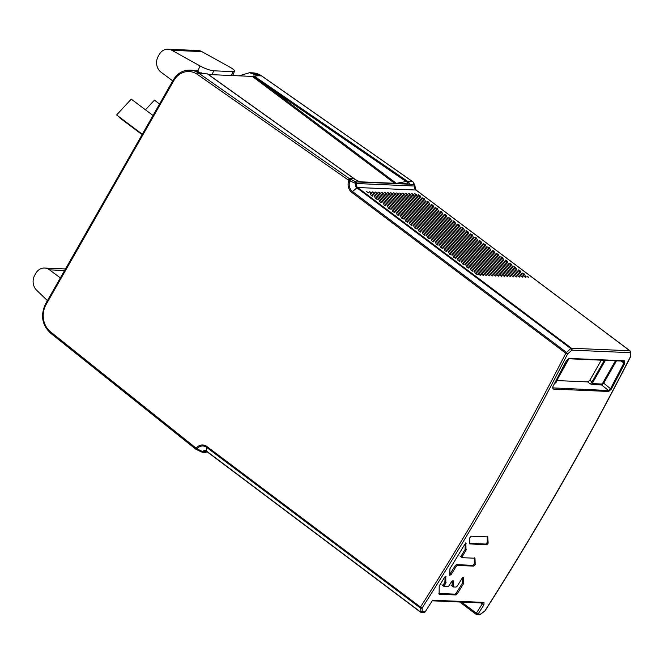 <?xml version="1.0" encoding="UTF-8"?>
<svg xmlns="http://www.w3.org/2000/svg" width="664" height="664" viewBox="0 0 664 664"><rect width="100%" height="100%" fill="white"/><g stroke="black" fill="none" stroke-linecap="round" stroke-linejoin="round"><path stroke-width="1" d="M412.045 225.453L398.574 193.871L396.715 192.909L410.194 224.598L411.962 225.602M528.71 277.212L526.859 276.257L528.519 277.552M419.988 195.498L418.137 194.643L440.68 247.506L442.539 248.469L419.988 195.498L419.133 196.992M424.329 198.768L422.478 197.913L445.029 250.776L446.889 251.739L424.329 198.768L423.483 200.262M428.678 202.039L426.827 201.175L449.379 254.046L451.238 255.001L428.678 202.039L427.832 203.524M433.028 205.3L431.177 204.446L453.728 257.308L455.579 258.271L433.028 205.3L432.181 206.794M437.377 208.571L435.526 207.716L458.077 260.578L459.928 261.541L437.377 208.571L436.522 210.065M441.726 211.841L439.875 210.986L462.418 263.849L464.277 264.803L441.726 211.841L440.871 213.327M446.075 215.103L444.224 214.248L466.767 267.111L468.626 268.073L446.075 215.103L445.22 216.597M450.424 218.373L448.565 217.518L471.116 270.381L472.976 271.344L450.424 218.373L449.569 219.867M454.765 221.643L452.914 220.788L475.466 273.651L477.325 274.606L454.765 221.643L453.919 223.129M438.132 245.057L416.635 194.652L414.776 193.689L436.281 244.203L438.049 245.207M433.783 241.787L413.622 194.519L411.763 193.564L431.932 240.932L433.7 241.937M429.434 238.517L410.618 194.394L408.758 193.431L427.583 237.662L429.351 238.675M425.084 235.255L407.605 194.262L405.745 193.299L423.234 234.4L425.001 235.405M420.744 231.985L404.592 194.129L402.741 193.174L418.893 231.13L420.652 232.134M416.394 228.715L401.587 194.004L399.728 193.041L414.543 227.86L416.303 228.873M407.696 222.183L395.57 193.739L393.711 192.784L405.845 221.328L407.613 222.332M403.347 218.912L392.557 193.614L390.698 192.651L401.496 218.058L403.264 219.062M398.998 215.642L389.544 193.481L387.693 192.527L397.147 214.787L398.915 215.8M394.657 212.38L386.539 193.348L384.68 192.394L392.797 211.525L394.565 212.53M390.308 209.11L383.526 193.224L381.667 192.261L388.457 208.255L390.216 209.26M385.958 205.84L380.522 193.091L378.663 192.137L384.107 204.985L385.867 205.998M381.609 202.578L377.509 192.967L375.65 192.004L379.758 201.723L381.526 202.727M377.26 199.308L374.496 192.834L372.645 191.871L375.409 198.453L377.177 199.457M372.911 196.038L371.491 192.701L369.632 191.747L371.06 195.183L372.828 196.195M368.561 192.776L366.619 191.614L368.478 192.925M459.148 224.93L457.297 224.075L478.794 274.481L480.653 275.435L459.148 224.93L458.293 226.424M463.497 228.2L461.638 227.345L481.807 274.614L483.658 275.568L463.497 228.2L462.642 229.686M467.838 231.462L465.987 230.607L484.811 274.738L486.671 275.701L467.838 231.462L466.991 232.956M472.187 234.732L470.336 233.877L487.824 274.871L489.675 275.826L472.187 234.732L471.34 236.226M476.536 238.002L474.685 237.148L490.829 275.004L492.688 275.958L476.536 238.002L475.69 239.496M480.885 241.273L479.034 240.418L493.842 275.128L495.701 276.091L480.885 241.273L480.031 242.758M485.235 244.535L483.384 243.68L496.855 275.261L498.705 276.216L485.235 244.535L484.38 246.029M489.584 247.805L487.733 246.95L499.859 275.386L501.718 276.349L489.584 247.805L488.729 249.299M493.933 251.075L492.074 250.22L502.872 275.518L504.723 276.481L493.933 251.075L493.078 252.561M498.274 254.337L496.423 253.482L505.877 275.651L507.736 276.606L498.274 254.337L497.427 255.831M502.623 257.607L500.772 256.752L508.89 275.776L510.749 276.739L502.623 257.607L501.776 259.101M506.972 260.877L505.121 260.022L511.894 275.909L513.753 276.871L506.972 260.877L506.126 262.363M511.321 264.139L509.471 263.284L514.907 276.041L516.766 276.996L511.321 264.139L510.467 265.633M515.671 267.409L513.82 266.554L517.92 276.166L519.771 277.129L515.671 267.409L514.816 268.903M520.02 270.68L518.169 269.825L520.925 276.299L522.784 277.253L520.02 270.68L519.165 272.174M524.361 273.95L522.51 273.095L523.938 276.431L525.797 277.386L524.361 273.95L523.514 275.435M630.617 356.485L630.186 352.675L571.862 350.152A1.428 0.639 48.1 0 0 570.774 348.575A1.428 0.614 -53.1 0 1 571.48 348.243A1.428 1.237 92.5 0 1 571.862 350.152L567.596 353.978L566.508 352.393A1.428 0.614 -53.1 0 0 565.819 353.231A2986.008 2585.873 92.5 0 1 420.495 607.037L422.196 607.9L422.121 611.668L420.138 611.66L420.212 607.892A1.428 1.154 1.2 0 0 422.196 607.9A2987.444 2587.11 92.5 0 0 567.596 353.978L565.819 353.231L351.796 192.386A9.528 8.25 -87.5 0 1 348.874 180.475A1.428 0.614 -53.1 0 1 350.277 179.305A1.428 0.432 -65.1 0 1 349.878 180.898L355.522 183.372L355.871 181.911A1.428 1.237 92.5 0 1 356.369 183.513L355.522 183.372A3.992 3.461 92.5 0 0 355.439 185.339A3.992 3.461 92.5 0 0 356.917 187.846L352.493 191.547L566.508 352.393L570.774 348.575L356.917 187.846A1.428 0.614 126.9 0 1 357.622 187.514L571.48 348.243L629.804 350.758L415.946 190.028L357.622 187.514A3.577 3.096 -87.5 0 1 356.302 185.273A3.577 3.096 -87.5 0 1 356.369 183.513L414.693 186.028A1.428 1.237 -87.5 0 0 414.195 184.426L414.693 186.028A3.577 3.096 92.5 0 0 415.946 190.028A1.428 0.614 126.9 0 1 416.12 190.087L414.892 185.995A1.428 1.428 0 0 0 414.809 185.024L413.116 182.019L414.195 184.426L355.871 181.911L349.339 178.599L354.261 178.815L354.659 179.288M425.217 611.801L422.121 611.668A1.428 1.237 92.5 0 1 421.059 612.258L424.155 612.391A1.428 1.237 -87.5 0 0 425.217 611.801A2987.444 2587.11 -87.5 0 0 432.596 600.198L484.014 602.414L483.965 604.796L482.255 603.933A2986.008 2585.873 92.5 0 1 476.354 613.212L478.055 614.084L480.437 614.183L484.927 610.905A1.428 1.428 0 0 0 485.251 610.548C537.408 528.685 585.872 444.05 630.642 356.626A1.428 1.428 0 0 0 630.8 355.887L630.8 355.887A1.428 1.112 176.4 0 1 630.435 356.692A2987.444 2587.11 -87.5 0 1 485.044 610.614L485.251 610.548M552.589 388.017L552.863 388.116A0.714 0.622 92.5 0 1 553.029 389.062L552.896 386.556L566.334 360.809L569.04 358.402A0.714 0.622 92.5 0 1 568.484 358.759L624.06 361.158A0.714 0.622 -87.5 0 0 624.616 360.801L624.782 363.324L614.922 382.348L611.386 389.079L608.672 391.469A0.714 0.622 -87.5 0 0 608.514 390.515L610.531 388.706L611.395 389.071M487.891 536.894L471.149 536.172L469.738 537.815L469.763 543.799M469.755 543.376L485.832 544.065L486.745 544.82L488.156 543.177L487.758 536.885M486.745 544.82L469.772 543.907M465.879 543.351L465.995 550.307A2987.444 2587.11 -87.5 0 1 462.119 556.689L462.119 557.677L474.984 558.233L475.208 564.491L473.781 566.118L457.388 565.413L456.201 566.351A2987.444 2587.11 -87.5 0 1 451.097 574.626L449.677 575.265L449.968 568.641A2987.444 2587.11 -87.5 0 0 464.817 544.289L466.136 543.393M459.92 555.942L462.119 557.677M445.785 576.219L445.826 583.116A2987.444 2587.11 -87.5 0 1 444.274 585.598L444.266 586.578L447.793 586.735L448.98 585.797A2987.444 2587.11 -87.5 0 0 451.727 581.39L453.147 580.759L453.321 586.968L456.019 587.084L457.205 586.154A2987.444 2587.11 -87.5 0 0 462.343 577.904L463.771 577.265L463.455 583.872A2987.444 2587.11 -87.5 0 1 457.098 594.023L455.911 594.952L439.111 594.23L439.219 585.955A2987.444 2587.11 -87.5 0 0 444.714 577.14L446.042 576.261M452.184 580.842L452.118 585.872L453.321 586.968M206.72 451.429A3.577 3.096 -87.5 0 0 205.425 451.039A3.577 3.096 -87.5 0 0 203.292 451.894A1.428 1.237 92.5 0 1 202.437 452.234L205.533 452.367A1.428 1.237 -87.5 0 0 206.388 452.026A3.577 3.096 92.5 0 1 206.902 451.62M482.33 602.779L482.255 603.933L480.91 602.92M483.965 604.796A2987.444 2587.11 92.5 0 1 478.055 614.084A1.428 1.237 92.5 0 1 477.001 614.673L479.383 614.773A1.428 1.237 -87.5 0 0 480.437 614.183A1.428 0.589 -127.8 0 1 480.321 614.474L484.927 610.905M630.8 355.887L630.543 351.87A1.428 1.428 0 0 0 629.978 350.816A1.428 0.614 -53.1 0 0 629.804 350.758A1.428 1.237 -87.5 0 1 630.186 352.675L630.161 351.173M220.68 83.299A2.141 0.996 125.5 0 0 220.406 83.207L354.261 178.815C357.058 180.84 359.622 181.961 361.971 182.185L360.494 181.911M239.065 75.845L249.481 72.708L258.321 75.762L253.108 76.161L266.53 85.772L405.712 181.255L406.725 180.724L407.256 181.098C409.854 183.231 410.144 184.26 408.119 184.177A2.141 1.859 -87.5 0 0 407.19 183.837L361.042 181.845C359.017 181.587 356.834 180.6 354.493 178.882L207.691 73.978M412.46 181.521L407.256 181.098L406.185 181.513C408.567 182.982 408.717 183.779 406.65 183.903M396.308 183.364L406.185 181.513M353.729 178.442L354.236 179.039M220.406 83.207L207.434 73.895L202.462 73.679L193.1 70.276L189.871 70.135A21.439 18.567 92.5 0 1 198.719 73.189L349.339 178.599L347.953 179.786L197.357 74.385A1.428 0.622 125 0 1 198.719 73.189L201.964 73.33M207.849 74.202L207.434 73.895M253.108 76.161A2.141 0.921 -53.1 0 1 252.37 76.418L208.446 74.526M258.321 75.762L261.558 75.903L413.116 182.019A1.428 0.614 -53.1 0 1 413.29 182.077L261.732 75.953A1.428 0.622 125 0 0 261.558 75.903A21.439 18.567 -87.5 0 0 252.71 72.849L261.732 75.953A1.428 0.622 125 0 1 261.84 76.094M253.856 75.895L267.534 85.241A2.141 0.88 124.5 0 0 266.53 85.772L396.101 183.156A2.141 0.921 126.9 0 1 395.844 183.347M206.861 446.482A1.428 0.614 126.9 0 0 206.587 447.337L420.212 607.892A1.428 0.614 -53.1 0 1 420.495 607.037L206.861 446.482A9.528 8.25 -87.5 0 0 200.669 445.171A9.528 8.25 -87.5 0 0 196.187 448.175L195.257 447.478L195.1 448.64L50.389 333.013A1.428 0.606 128.6 0 0 50.564 333.071M205.425 451.039L206.811 451.553A1.428 0.614 126.9 0 1 206.678 451.238L206.587 447.337A8.516 7.37 -87.5 0 0 201.051 446.166A8.516 7.37 -87.5 0 0 197.042 448.847L196.212 449.404A1.428 0.614 -53.1 0 1 196.038 449.345A1.428 0.614 -53.1 0 1 196.187 448.175A1.428 0.457 37.8 0 0 197.042 448.847L202.553 451.553A3.992 3.461 92.5 0 1 206.678 451.238L420.138 611.66A1.428 0.614 -53.1 0 0 420.262 611.976A1.428 1.428 0 0 0 421.059 612.258A1.428 1.237 92.5 0 1 420.436 612.034A1.428 0.614 -53.1 0 1 420.262 611.976L206.811 451.553A1.428 0.614 126.9 0 0 206.985 451.611M195.1 448.64L196.038 449.345A1.428 1.428 0 0 0 196.295 449.503L196.212 449.404M206.388 452.026L203.292 451.894A1.428 0.523 45.7 0 1 202.553 451.553L201.889 452.101L196.295 449.503M142.303 134.261L116.615 114.955L131.248 99.127L153.01 115.486M119.528 117.146L119.312 117.528L142.088 134.643M145.466 109.817L154.43 100.131L159.567 103.991M47.418 300.618L36.561 290.151A11.437 9.902 92.5 0 1 34.727 275.228L35.798 273.327A11.437 9.902 92.5 0 1 44.571 268.057A11.437 9.902 92.5 0 1 49.518 269.85L60.366 277.909M200.013 65.944A10.724 2.133 -157 0 0 213.7 70.799L232.981 71.629A10.724 2.133 -157 0 0 234.517 71.197A10.724 2.133 -157 0 0 230.01 67.238L201.856 51.601A11.437 9.902 -87.5 0 0 198.021 50.522L168.025 49.227A11.437 9.902 92.5 0 1 171.868 50.306L200.013 65.944L197.822 71.098L196.054 70.11L195.772 70.608M197.822 71.098A10.724 2.133 23 0 0 198.237 71.322M200.984 72.691A10.724 2.133 23 0 0 203.392 73.721M172.748 80.892L161.045 72.193A11.437 9.902 92.5 0 1 158.181 56.39L159.252 54.498A11.437 9.902 92.5 0 1 168.025 49.227M552.904 386.548L566.334 360.809M624.782 363.324L623.911 362.967L623.77 361.058A0.714 0.622 -87.5 0 0 624.044 361.158M615.437 360.784L602.854 382.837A1.428 0.614 -53.1 0 1 601.459 384.008L592.139 383.601A0.714 0.622 -87.5 0 0 592.296 384.572L589.906 383.717A2.141 0.813 -51.2 0 0 592.006 381.966L592.139 383.601L605.402 360.353M602.854 382.837L603.709 383.219L601.609 384.979A0.714 0.622 92.5 0 1 601.459 384.008M555.917 382.19A2.141 0.979 -49.6 0 0 556.166 382.265L555.693 382.995A0.714 0.622 92.5 0 1 555.544 382.024L555.951 381.302M555.876 382.157A2.141 0.979 -49.6 0 1 555.868 382.149L568.89 358.776M485.832 544.065L487.243 542.43L487.227 536.446M474.295 557.777L474.27 563.719L472.843 565.346L456.45 564.641L455.263 565.579L456.201 566.351M461.189 556.913L461.189 555.926A2857.956 2474.977 -87.5 0 0 465.074 549.551L465.323 542.895M449.686 574.401L450.151 573.845A2857.956 2474.977 -87.5 0 0 455.263 565.579M445.171 576.584L444.863 582.32A2857.956 2474.977 92.5 0 1 443.311 584.801L443.145 585.731M457.098 594.023L456.118 593.218L454.931 594.147L438.879 593.45M456.118 593.218A2857.956 2474.977 -87.5 0 0 462.493 583.083L462.808 577.348M556.465 380.555L587.101 381.883A3.577 1.536 126.9 0 0 590.603 378.953L601.31 360.17M398.574 193.871L397.728 195.365M569.04 358.402L624.616 360.801M608.672 391.469L553.029 389.062M482.969 603.012A1.428 1.237 -87.5 0 0 484.014 602.414M459.729 602.007L476.204 614.391A1.428 1.428 0 0 0 477.001 614.673A1.428 1.237 92.5 0 1 476.379 614.441A1.428 0.614 -53.1 0 1 476.204 614.391A1.428 0.614 -53.1 0 1 476.354 613.212L461.538 602.082M480.122 614.532A1.428 0.589 -127.8 0 0 480.321 614.474A1.428 1.428 0 0 1 479.383 614.773M416.22 190.236A1.428 0.614 126.9 0 0 416.12 190.087L629.978 350.816A1.428 0.614 -53.1 0 1 630.103 351.082M406.725 180.724L267.534 85.241M394.574 183.289L252.37 76.418M413.738 182.65A1.428 1.428 0 0 0 413.29 182.077A1.428 0.614 -53.1 0 1 413.373 182.177M197.357 74.385A20.011 17.33 92.5 0 0 173.785 80.668L173.262 79.995L45.584 303.838L46.106 304.51A20.011 17.33 92.5 0 0 50.564 331.867A1.428 0.606 128.6 0 0 50.389 333.013C41.956 324.854 40.355 315.134 45.584 303.838L45.791 303.772M195.257 447.478L50.564 331.867M173.785 80.668L46.106 304.51M351.796 192.386A1.428 0.614 126.9 0 1 352.493 191.547A8.516 7.37 -87.5 0 1 349.878 180.898L347.953 179.786M201.889 452.101A1.428 1.428 0 0 0 202.437 452.234A1.428 1.237 92.5 0 1 201.972 452.109M64.599 270.497L49.518 269.85M231.329 75.513L232.981 71.629M213.7 70.799L212.048 74.683M201.856 51.601L171.868 50.306M566.409 360.676L568.475 358.759M620.973 361.025L623.911 362.967A2983.9 2637.541 89.7 0 1 610.531 388.706L603.709 383.219L616.482 360.826M552.589 387.876L608.514 390.515L601.609 384.979L592.296 384.572M587.54 381.825L589.906 383.717M555.693 382.995L554.88 382.962M604.364 360.303L592.006 381.966L589.756 380.165M568.807 358.767L555.37 382.016M488.156 543.177L487.243 542.43M472.843 565.346L473.781 566.118M475.208 564.491L474.27 563.719M457.388 565.413L456.45 564.641M451.097 574.626L450.151 573.845M466.244 549.618L465.323 548.862M465.074 549.551L465.995 550.307M462.119 556.689L461.189 555.926M446.075 582.428L445.112 581.631M444.863 582.32L445.826 583.116M444.274 585.598L443.311 584.801M463.704 583.183L462.75 582.394M462.493 583.083L463.455 583.872M454.931 594.147L455.911 594.952M416.635 194.652L415.78 196.146M413.622 194.519L412.776 196.013M410.618 194.394L409.763 195.88M407.605 194.262L406.75 195.755M404.592 194.129L403.745 195.623M401.587 194.004L400.732 195.49M395.57 193.739L394.715 195.233M392.557 193.614L391.702 195.1M389.544 193.481L388.697 194.975M386.539 193.348L385.684 194.843M383.526 193.224L382.68 194.71M380.522 193.091L379.667 194.585M377.509 192.967L376.654 194.452M374.496 192.834L373.649 194.328M371.491 192.701L370.637 194.195M432.206 600.82L482.952 603.003M249.481 72.708L252.71 72.849M189.871 70.135C182.849 70.085 177.313 73.372 173.262 79.995M44.571 268.057L65.479 268.962M234.517 71.197L232.657 75.572M552.614 388.042L553.004 386.514M441.958 584.752L444.108 586.519M451.014 585.142L453.172 586.918"/></g></svg>
